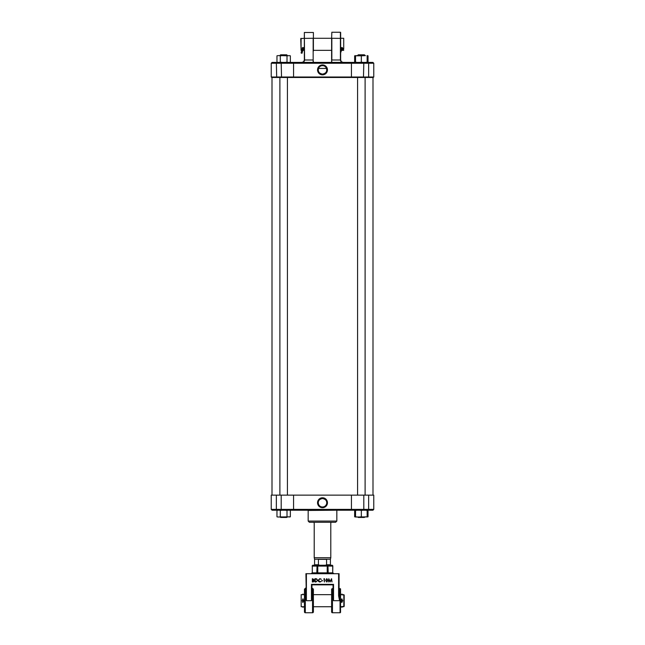 <?xml version="1.0" encoding="UTF-8"?>
<svg xmlns="http://www.w3.org/2000/svg" width="645" height="645" viewBox="0 0 645 645"><rect width="100%" height="100%" fill="white"/><g stroke="black" fill="none" stroke-linecap="round" stroke-linejoin="round"><path stroke-width="0.97" d="M322.5 497.787A4.958 4.958 0 0 1 327.458 502.745A4.958 4.958 0 0 1 322.5 507.712A4.958 4.958 0 0 1 317.542 502.745A4.958 4.958 0 0 1 322.5 497.787M322.5 506.986A4.241 4.241 0 0 0 326.741 502.745A4.241 4.241 0 0 0 322.5 498.504C325.346 499.109 326.757 500.456 326.733 502.552C326.757 500.456 325.346 499.109 322.5 498.504C319.654 499.101 318.243 500.447 318.267 502.552C318.235 500.456 319.654 499.109 322.5 498.504A4.241 4.241 0 0 0 318.259 502.745A4.241 4.241 0 0 0 322.5 506.986M318.267 502.947L318.517 504.188L318.267 502.947M326.483 504.188C326.813 502.818 326.813 502.818 326.483 504.188M373.761 495.142L373.761 509.373L372.923 510.219L272.077 510.219L271.239 509.373L271.239 495.142L373.761 495.142M271.239 509.373L373.761 509.373M336.585 510.219L308.173 510.461L308.173 521.079L336.827 521.079L335.618 522.281L309.382 522.281L308.173 521.079M314.204 522.281L314.204 557.715L330.796 557.715L330.417 559.215L314.583 559.215L314.591 564.762L318.428 564.762L318.428 559.336L326.572 559.336L326.572 564.762L325.531 565.246M312.188 572.849L311.075 573.695L312.301 572.849L312.301 566.092L312.301 572.849L332.812 572.849L333.925 573.695L332.699 572.849L332.699 566.092L327.966 566.092L328.208 573.695L327.233 572.849L327.233 566.092L317.767 566.092L317.767 572.849L316.792 573.695L317.034 566.092L312.301 566.092A0.847 0.734 90 0 1 313.027 565.246L317.767 565.246L315.066 565.246L314.591 564.762M326.572 564.762L330.409 564.762L329.934 565.246L327.233 565.246L331.973 565.246A0.847 0.847 0 0 1 332.812 566.092L332.699 566.092A0.847 0.734 -90 0 0 331.973 565.246M319.469 565.246L318.428 564.762M341.939 49.27L340.657 52.785L340.657 59.993L340.657 32.492L340.657 38.281L343.721 38.281L343.721 48.939M331.611 50.342L313.389 50.342L313.389 37.547L313.389 38.281L331.611 38.281L331.611 37.547L331.611 51.076M304.343 51.076L304.343 50.342L302.86 50.342M301.086 38.281L301.086 50.342L300.731 38.644L304.343 38.281L304.343 37.547M322.5 74.844A4.958 4.958 0 0 1 317.542 69.878A4.958 4.958 0 0 1 322.5 64.919A4.958 4.958 0 0 1 327.458 69.878A4.958 4.958 0 0 1 322.5 74.844M322.5 65.645A4.241 4.241 0 0 0 318.259 69.878A4.241 4.241 0 0 0 322.5 74.119C325.346 73.522 326.757 72.175 326.733 70.079L326.483 68.434L318.517 68.434L318.267 70.079C318.243 72.167 319.654 73.522 322.5 74.119A4.241 4.241 0 0 0 326.741 69.878A4.241 4.241 0 0 0 322.5 65.645M272.077 62.404L372.923 62.404L373.761 63.25L373.761 77.005L368.642 77.005L368.642 63.25L271.239 63.25L272.077 62.404L271.239 63.25L271.239 77.005L368.642 77.005L368.303 77.481L271.714 77.481L271.239 77.005M373.286 77.481L373.761 77.005L373.286 77.481L368.303 77.481M331.611 62.404L331.611 37.547M340.657 38.378L331.844 38.281L331.844 59.993L340.415 59.993L340.415 32.25L331.844 32.25L331.611 38.378M304.343 32.492L304.585 59.993L313.156 59.993L313.156 38.281L304.343 38.378L304.343 32.492L313.389 32.492L313.389 51.076M313.389 37.547L313.389 38.378M313.156 62.404L313.156 59.993L313.389 62.404M304.343 59.993L304.585 59.993C304.416 61.444 303.537 62.251 301.933 62.404L303.642 61.702L304.343 59.993L304.343 38.378M340.657 59.993L341.358 61.702L343.067 62.404C341.463 62.251 340.584 61.444 340.415 59.993L340.657 59.993M373.761 63.25L368.642 63.25L368.045 62.404M358.298 54.809L364.385 54.809L365.11 55.526L357.572 55.623L358.298 54.809L357.572 55.526M364.836 517.008L364.385 517.459L358.298 517.459L357.846 517.008M357.572 77.481L357.572 495.142M365.11 77.481L365.11 495.142M333.054 584.854L311.946 584.854L311.946 595.029L312.672 595.391L311.462 600.688L311.462 584.37L333.538 584.37L333.054 584.854L333.054 595.029L332.328 595.391L332.328 588.635A0.847 0.847 0 0 0 331.611 589.474L331.611 611.903A0.847 0.847 0 0 0 332.449 612.75L340.052 612.75A0.484 0.484 0 0 0 340.536 612.266L340.536 589.111A0.484 0.484 0 0 0 340.052 588.627L339.568 588.627A0.484 0.484 0 0 1 339.085 588.143M333.054 587.797A0.847 0.847 0 0 1 332.328 588.635M339.085 595.859L339.568 600.688L338.601 595.859L339.085 595.859L339.085 573.695L305.915 573.695L306.399 600.688L305.311 597.157L305.19 588.635A0.847 0.847 0 0 0 304.464 589.474L304.464 611.903A0.847 0.847 0 0 0 305.311 612.75L312.551 612.75A0.847 0.847 0 0 0 313.389 611.903L313.389 606.719L331.611 606.719L313.389 606.719M333.054 595.029L333.538 600.688L332.328 595.391M312.672 595.391L312.672 588.635A0.847 0.847 0 0 1 313.389 589.474L313.389 611.903M317.63 580.371L315.961 581.959L314.945 581.959L314.945 578.694L316.647 578.815L317.63 580.371M322.952 580.871L321.694 580.54L322.952 580.871M327.934 580.331L326.805 582.048L325.709 580.331L326.805 578.613L327.934 580.331M328.958 579.605L328.644 581.959L328.781 578.694L330.175 581.371L331.562 578.694L331.998 581.959L331.385 579.613L330.143 581.959L328.958 579.605M324.201 579.033L323.701 579.033L324.5 578.694L324.5 581.959L324.201 579.033M318.13 580.307L319.888 578.613L321.315 579.291L319.872 578.944L318.428 580.331L319.888 581.709L321.315 581.363L319.896 582.048L318.549 581.476L318.13 580.307M313.236 581.959L312.349 581.959L312.349 578.694L314.026 579.5L313.647 580.202L314.276 581.032L313.236 581.959M313.389 594.658L331.611 594.658L313.389 594.658L313.389 589.474M306.399 573.695L306.399 600.688L311.462 600.688L311.946 595.029M311.462 584.37L311.946 584.854M311.858 596.915L312.551 597.157L312.551 612.75M333.142 596.915L332.449 597.157L332.449 612.75M305.915 595.029L305.19 595.391M306.004 596.915L305.311 597.157L305.311 612.75M329.377 565.246L317.767 565.246L317.767 566.092L317.034 566.092A0.847 0.734 -90 0 1 317.767 565.246M327.966 566.092A0.847 0.734 -90 0 0 327.233 565.246L327.233 566.092L327.966 566.092M326.813 578.944L326.007 580.331L326.813 581.709L327.636 580.331L326.813 578.944M315.244 579.033L315.244 581.629L316.55 581.54L317.34 580.371L316.477 579.121L315.244 579.033M313.043 579.033L312.648 580.073L313.736 579.508L313.043 579.033M312.841 580.411L312.648 581.629L313.986 581.032L312.841 580.411M341.923 599.842C340.834 600.406 340.834 600.971 341.923 601.535C343.011 600.971 343.011 600.406 341.923 599.842M341.326 601.285L341.092 600.519M303.077 599.842C301.989 600.406 301.989 600.971 303.077 601.535C304.166 600.971 304.166 600.406 303.077 599.842M344.188 595.021L343.825 606.719L344.188 595.021L340.536 594.658L343.825 594.658L343.825 606.719L340.536 606.719L344.188 606.356L344.188 595.021M301.175 606.719L301.175 594.658L301.175 606.719L304.464 606.719L301.199 606.719L301.199 594.658L304.464 594.658L301.175 594.658M342.285 601.076L342.761 600.688L342.285 599.923M303.384 601.487L303.674 600.092M342.519 600.092L342.761 600.608M341.076 600.688L341.56 601.454M302.263 600.688L302.658 601.406M341.761 594.658L341.923 593.989L342.084 594.658M341.923 598.818L341.923 599.544L341.923 598.818M341.761 606.719L341.923 607.388L342.084 606.719M341.923 602.559L341.923 601.833L341.923 602.559M302.86 594.658L303.021 593.989L303.182 594.658M303.021 598.818L303.021 599.544L303.021 598.818M302.86 606.719L303.021 607.388L303.182 606.719M303.021 602.559L303.021 601.833L303.021 602.559M363.022 510.219L361.337 510.413L361.337 516.806L359.66 517.008L368.037 516.806L367.07 517.008L368.037 516.806L368.037 510.413L367.07 510.219M357.217 510.219L355.54 510.413L355.54 517.008L359.66 517.008M367.142 510.219L367.142 517.008M367.142 516.806L365.465 517.008M367.142 510.413L365.465 510.219M361.337 516.806L363.022 517.008M361.337 510.413L359.66 510.219M355.54 516.806L357.217 517.008M365.465 55.623L361.337 55.817L361.337 62.21L359.66 62.404M367.142 55.817L367.142 62.404M367.142 62.21L365.465 62.404M361.337 62.21L363.022 62.404M361.337 55.817L355.54 55.817L355.54 62.21L357.217 62.404M355.54 55.817L357.217 55.623M359.66 55.623L363.022 55.623M342.285 48.617L342.656 48.101L340.971 48.101L341.229 48.552M303.472 48.617L303.843 48.101L302.15 48.101L302.432 48.569M343.721 38.281L343.721 49.181M303.456 49.367A1.411 0.427 -67.1 0 0 303.537 49.447A1.411 0.427 -67.1 0 0 303.65 49.447L304.343 49.222M303.384 48.722L302.578 48.762L302.57 47.915A1.427 0.427 112.9 0 1 302.44 48.609L301.126 52.955L301.965 53.309L303.174 49.294M301.126 52.955L301.965 53.309M302.578 48.762A1.411 0.427 -67.1 0 0 302.699 49.093A1.411 0.427 -67.1 0 0 302.819 49.093L304.343 48.972M304.343 48.48A0.476 0.435 71.8 0 0 303.843 48.762M342.237 49.367A1.411 0.5 -62 0 0 342.334 49.488A1.411 0.5 -62 0 0 342.487 49.504L343.696 49.254A0.476 0.427 78.3 0 0 343.204 48.577A0.476 0.427 78.3 0 0 342.914 48.835L343.696 49.254M342.237 48.778L341.423 48.73L341.407 47.883A1.427 0.5 118 0 1 341.261 48.56L340.657 50.221M341.423 48.73A1.411 0.5 -62 0 0 341.552 49.068A1.411 0.5 -62 0 0 341.705 49.085L342.914 48.835M277.689 62.404L276.963 62.21L277.931 62.404L276.963 62.21L276.963 55.817L277.931 55.623L282.252 55.623L280.309 55.817L280.309 62.21L282.252 62.404M290.355 55.817L289.387 55.623L290.355 55.817L290.355 62.21L289.629 62.404M285.074 62.404L287.009 62.21L287.009 55.817L282.252 55.623M280.309 62.21L279.341 62.404M280.309 55.817L279.341 55.623M289.387 55.623L287.009 55.817M287.009 62.21L287.976 62.404M285.074 55.623L287.976 55.623M367.311 62.404L368.037 62.21L367.07 62.404L368.037 62.21L368.037 55.817L367.07 55.623M355.371 62.404L354.645 62.21L354.645 55.817L355.54 55.623M354.645 62.21L355.613 62.404M367.142 55.623L368.037 55.817M280.615 54.809L286.703 54.809L287.428 55.526L279.89 55.623L280.615 54.809L279.89 55.526M287.154 517.008L286.703 517.459L280.615 517.459L280.164 517.008M277.689 510.219L276.963 510.413L277.931 510.219L276.963 510.413L276.963 516.806L277.931 517.008L290.355 516.806L289.387 517.008L290.355 516.806L290.355 510.413L289.387 510.219M289.629 510.219L290.355 510.413M285.074 517.008L287.009 516.806L287.009 510.413L285.074 510.219M282.252 510.219L280.309 510.413L280.309 516.806L282.252 517.008M280.309 516.806L279.341 517.008M280.309 510.413L279.341 510.219M287.976 510.219L287.009 510.413M287.009 516.806L287.976 517.008M355.371 510.219L354.645 510.413L354.645 516.806L355.613 517.008M355.613 510.219L354.645 510.413L355.613 510.219M354.645 516.806L355.54 517.008M293.556 495.142L293.556 510.219M351.444 510.219L351.444 495.142M276.358 495.142L276.358 509.373L276.955 510.219M281.784 510.219L281.188 509.373L281.188 495.142M363.812 495.142L363.812 509.373L363.216 510.219M368.045 510.219L368.642 509.373L368.642 495.142M351.444 77.481L351.444 62.404M293.556 62.404L293.556 77.481M331.611 59.993L331.844 62.404M363.216 62.404L363.812 63.25L363.466 77.481M281.534 77.481L281.188 63.25L281.784 62.404M276.955 62.404L276.358 63.25L276.697 77.481M340.052 612.75L340.052 588.627M339.568 594.642L339.568 600.688L333.538 600.688L333.538 584.37M338.601 595.859L338.601 573.695M332.812 566.092L332.699 572.849M304.109 48.488L303.086 48.818A0.476 0.435 71.8 0 0 302.819 49.093L303.65 49.447M342.269 48.867A0.476 0.427 78.3 0 0 341.705 49.085L342.487 49.504M336.827 510.461L336.827 521.079M330.796 522.99L331.288 522.281M314.204 522.99L313.712 522.281M330.409 559.215L330.409 564.762M330.796 522.281L330.796 557.715M314.583 559.215L314.204 557.715M302.86 62.218L301.933 62.404L302.86 62.218M303.642 61.702L302.9 62.202L303.642 61.702M342.1 62.202L341.358 61.702L342.1 62.202M343.067 62.404L342.14 62.218M312.672 588.635L311.946 587.797M305.19 588.635L305.915 587.797M313.027 565.246A0.847 0.847 0 0 0 312.188 566.092M341.56 599.181L341.56 602.196M342.285 601.575L342.285 599.802M302.658 599.181L302.658 602.196M303.384 601.575L303.384 599.802M343.721 50.342L341.544 50.342M301.892 50.342L301.086 50.342M302.505 47.537L301.094 52.995M303.472 47.528L303.472 48.697M303.537 49.447L302.699 49.093M341.326 47.537L340.657 50.117M342.285 47.528L342.285 48.77M342.003 48.827L343.204 48.577M342.334 49.488L341.552 49.068M272.005 77.481L272.005 495.142M372.995 77.481L372.995 495.142M279.89 77.481L279.89 495.142M287.428 77.481L287.428 495.142M367.311 510.219L368.037 510.413"/></g></svg>
